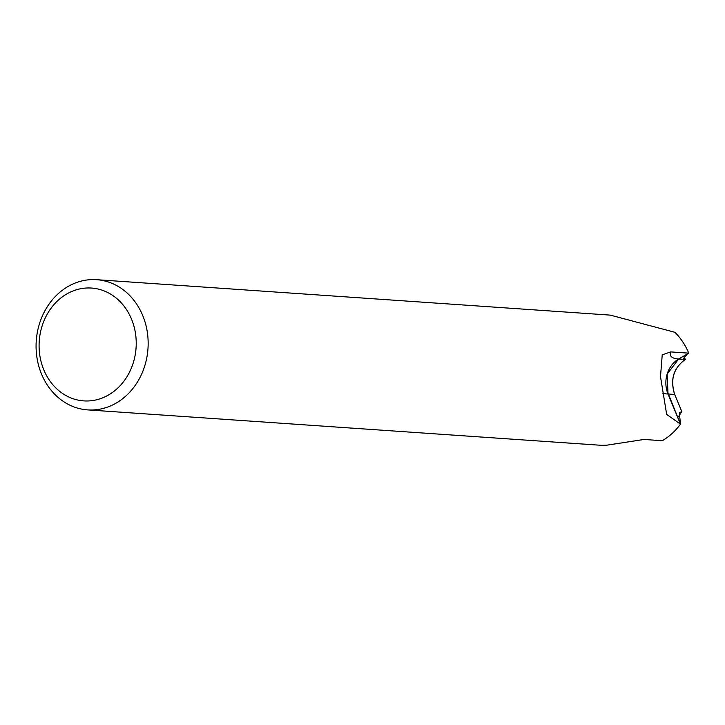 <?xml version="1.0" encoding="UTF-8"?>
<svg xmlns="http://www.w3.org/2000/svg" width="725" height="725" viewBox="0 0 725 725"><rect width="100%" height="100%" fill="white"/><g stroke="black" fill="none" stroke-linecap="round" stroke-linejoin="round"><path stroke-width="1.09" d="M142.698 315.466A65.25 55.988 93.9 0 1 138.276 380.625A65.25 55.988 93.9 0 1 87.625 409.888A65.25 55.988 93.9 0 1 41.533 374.1A65.25 55.988 93.9 0 1 45.956 308.941A65.25 55.988 93.9 0 1 96.606 279.687A65.25 55.988 93.9 0 1 142.698 315.466M87.625 409.888L601.297 445.313L606.354 445.241L644.081 439.459L662.26 440.718A65.25 55.988 93.9 0 0 680.476 424.134L666.665 414.428L660.502 376.592L662.233 354.869L670.562 351.906L688.741 353.157L678.618 359.02L667.136 374.127L668.024 394.038L680.476 424.134M674.875 332.304L674.884 332.295A65.25 55.988 93.9 0 1 674.884 332.295A65.25 55.988 93.9 0 1 688.741 353.129A65.25 55.988 93.9 0 1 688.741 353.157L678.627 359.02L688.75 353.157A65.25 55.988 93.9 0 0 688.741 353.129L688.732 353.138A65.25 55.988 93.9 0 0 674.875 332.295L610.278 315.121L96.606 279.687M687.472 353.9L683.367 358.585L685.306 359.455C673.588 367.956 670.063 379.628 674.721 394.482L681.79 411.555L679.343 412.824L680.503 424.125A65.25 55.988 93.9 0 1 662.297 440.7A65.25 55.988 93.9 0 1 662.287 440.7L662.269 440.718A65.25 55.988 93.9 0 1 662.269 440.718L662.287 440.691M131.497 319.072A56.55 48.53 93.9 0 1 108.569 394.962A56.55 48.53 93.9 0 1 43.826 369.886A56.55 48.53 93.9 0 1 66.745 293.987A56.55 48.53 93.9 0 1 131.497 319.072M668.042 394.038A80.919 20.826 -22.5 0 1 668.033 394.038L680.494 424.134A65.25 55.988 93.9 0 1 680.494 424.134L668.033 394.038L667.136 374.127L678.627 359.02A54.81 14.11 -22.5 0 1 678.627 359.02A26.1 22.393 93.9 0 0 666.647 389.715A26.1 22.393 93.9 0 0 668.042 394.038A80.919 20.826 -22.5 0 1 662.759 393.258M681.79 411.555A52.2 44.796 93.9 0 1 678.636 416.368M680.503 424.125L666.647 389.715M684.065 356.673A52.2 44.796 93.9 0 1 685.306 359.455C673.516 367.928 669.963 379.601 674.658 394.472L668.033 394.01M678.618 359.02A54.81 14.11 -22.5 0 1 670.562 351.906M685.306 359.455L678.673 358.993"/></g></svg>
